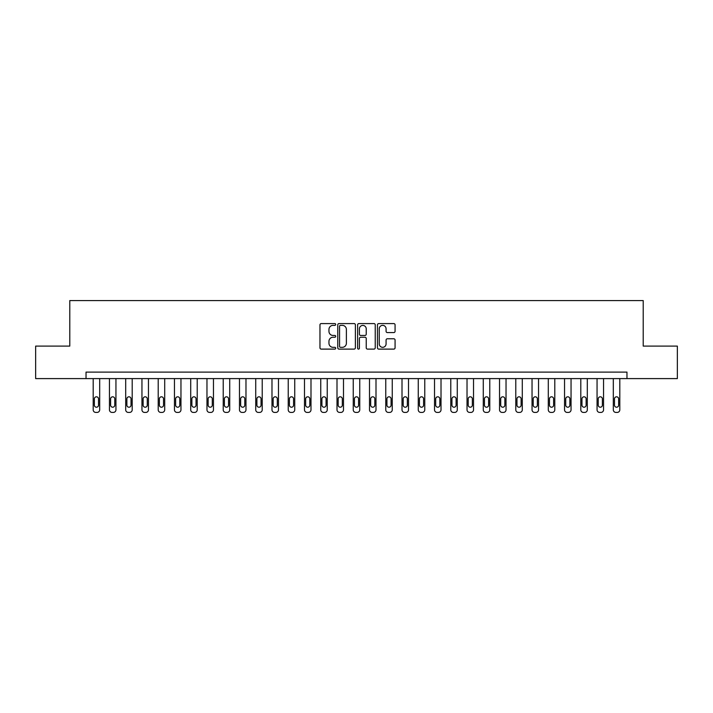 <?xml version="1.0" encoding="UTF-8"?>
<svg xmlns="http://www.w3.org/2000/svg" width="713" height="713" viewBox="0 0 713 713"><rect width="100%" height="100%" fill="white"/><g stroke="black" fill="none" stroke-linecap="round" stroke-linejoin="round"><path stroke-width="1.07" d="M335.698 324.477A0.891 0.891 0 0 0 334.798 323.586L321.242 323.586A1.274 1.274 0 0 0 319.968 324.861L319.968 347.828A1.274 1.274 0 0 0 321.242 349.112L334.798 349.112A0.891 0.891 0 0 0 335.698 348.211A0.891 0.891 0 0 0 334.798 347.32L333.051 347.32A4.082 4.082 0 0 1 328.96 343.238L328.96 341.322A4.082 4.082 0 0 1 333.051 337.24L334.798 337.24A0.891 0.891 0 0 0 335.698 336.349A0.891 0.891 0 0 0 334.798 335.449L333.051 335.449A4.082 4.082 0 0 1 328.96 331.367L328.96 329.451A4.082 4.082 0 0 1 333.051 325.369L334.798 325.369A0.891 0.891 0 0 0 335.698 324.477M393.799 332.579A1.274 1.274 0 0 0 395.073 331.304L395.073 324.861A1.274 1.274 0 0 0 393.799 323.586L378.737 323.586A1.274 1.274 0 0 0 377.462 324.861L377.462 347.828A1.274 1.274 0 0 0 378.737 349.112L393.799 349.112A1.274 1.274 0 0 0 395.073 347.828L395.073 340.048A1.274 1.274 0 0 0 393.799 338.773L387.355 338.773A1.274 1.274 0 0 0 386.081 340.048L386.081 343.907A3.413 3.413 0 0 1 382.667 347.32A3.413 3.413 0 0 1 379.254 343.907L379.254 328.782A3.413 3.413 0 0 1 382.667 325.369A3.413 3.413 0 0 1 386.081 328.782L386.081 331.304A1.274 1.274 0 0 0 387.355 332.579L393.799 332.579M86.032 378.603L35.65 378.603L35.65 346.099L69.785 346.099L69.785 300.583L643.215 300.583L643.215 346.099L677.35 346.099L677.35 378.603L626.968 378.603L626.968 372.106L86.032 372.106L86.032 378.603L626.968 378.603M355.386 324.861A1.274 1.274 0 0 0 354.103 323.586L339.049 323.586A1.274 1.274 0 0 0 337.766 324.861L337.766 347.828A1.274 1.274 0 0 0 339.049 349.112L354.103 349.112A1.274 1.274 0 0 0 355.386 347.828L355.386 324.861M358.897 323.586L373.951 323.586A1.274 1.274 0 0 1 375.234 324.861L375.234 347.828A1.274 1.274 0 0 1 373.951 349.112L367.507 349.112A1.274 1.274 0 0 1 366.232 347.828L366.232 338.515A1.274 1.274 0 0 0 364.958 337.24L360.68 337.24A1.274 1.274 0 0 0 359.405 338.515L359.405 348.211A0.891 0.891 0 0 1 358.514 349.112A0.891 0.891 0 0 1 357.614 348.211L357.614 324.861A1.274 1.274 0 0 1 358.897 323.586M340.449 325.369A0.891 0.891 0 0 0 339.557 326.26L339.557 346.429A0.891 0.891 0 0 0 340.449 347.32L342.302 347.32A4.082 4.082 0 0 0 346.384 343.238L346.384 329.451A4.082 4.082 0 0 0 342.302 325.369L340.449 325.369M366.232 328.845A3.413 3.413 0 0 0 362.819 325.431A3.413 3.413 0 0 0 359.405 328.845L359.405 334.174A1.274 1.274 0 0 0 360.68 335.449L364.958 335.449A1.274 1.274 0 0 0 366.232 334.174L366.232 328.845M99.686 378.603L99.686 409.815A2.602 2.602 0 0 1 97.093 412.417L95.792 412.417A2.602 2.602 0 0 1 93.189 409.815L93.189 378.603M98.519 405.136L98.519 398.888A2.077 2.077 0 0 0 96.442 396.811A2.077 2.077 0 0 0 94.357 398.888L94.357 405.136A2.077 2.077 0 0 0 96.442 407.212A2.077 2.077 0 0 0 98.519 405.136M115.943 378.603L115.943 409.815A2.602 2.602 0 0 1 113.34 412.417L112.039 412.417A2.602 2.602 0 0 1 109.445 409.815L109.445 378.603M114.775 405.136L114.775 398.888A2.077 2.077 0 0 0 112.69 396.811A2.077 2.077 0 0 0 110.613 398.888L110.613 405.136A2.077 2.077 0 0 0 112.69 407.212A2.077 2.077 0 0 0 114.775 405.136M132.199 378.603L132.199 409.815A2.602 2.602 0 0 1 129.597 412.417L128.295 412.417A2.602 2.602 0 0 1 125.693 409.815L125.693 378.603M131.032 405.136L131.032 398.888A2.077 2.077 0 0 0 128.946 396.811A2.077 2.077 0 0 0 126.869 398.888L126.869 405.136A2.077 2.077 0 0 0 128.946 407.212A2.077 2.077 0 0 0 131.032 405.136M148.456 378.603L148.456 409.815A2.602 2.602 0 0 1 145.853 412.417L144.552 412.417A2.602 2.602 0 0 1 141.949 409.815L141.949 378.603M147.279 405.136L147.279 398.888A2.077 2.077 0 0 0 145.202 396.811A2.077 2.077 0 0 0 143.117 398.888L143.117 405.136A2.077 2.077 0 0 0 145.202 407.212A2.077 2.077 0 0 0 147.279 405.136M164.703 378.603L164.703 409.815A2.602 2.602 0 0 1 162.101 412.417L160.808 412.417A2.602 2.602 0 0 1 158.206 409.815L158.206 378.603M163.535 405.136L163.535 398.888A2.077 2.077 0 0 0 161.459 396.811A2.077 2.077 0 0 0 159.373 398.888L159.373 405.136A2.077 2.077 0 0 0 161.459 407.212A2.077 2.077 0 0 0 163.535 405.136M180.959 378.603L180.959 409.815A2.602 2.602 0 0 1 178.357 412.417L177.056 412.417A2.602 2.602 0 0 1 174.453 409.815L174.453 378.603M179.792 405.136L179.792 398.888A2.077 2.077 0 0 0 177.706 396.811A2.077 2.077 0 0 0 175.63 398.888L175.63 405.136A2.077 2.077 0 0 0 177.706 407.212A2.077 2.077 0 0 0 179.792 405.136M197.216 378.603L197.216 409.815A2.602 2.602 0 0 1 194.613 412.417L193.312 412.417A2.602 2.602 0 0 1 190.71 409.815L190.71 378.603M196.039 405.136L196.039 398.888A2.077 2.077 0 0 0 193.963 396.811A2.077 2.077 0 0 0 191.877 398.888L191.877 405.136A2.077 2.077 0 0 0 193.963 407.212A2.077 2.077 0 0 0 196.039 405.136M213.463 378.603L213.463 409.815A2.602 2.602 0 0 1 210.87 412.417L209.569 412.417A2.602 2.602 0 0 1 206.966 409.815L206.966 378.603M212.296 405.136L212.296 398.888A2.077 2.077 0 0 0 210.219 396.811A2.077 2.077 0 0 0 208.134 398.888L208.134 405.136A2.077 2.077 0 0 0 210.219 407.212A2.077 2.077 0 0 0 212.296 405.136M229.72 378.603L229.72 409.815A2.602 2.602 0 0 1 227.117 412.417L225.816 412.417A2.602 2.602 0 0 1 223.222 409.815L223.222 378.603M228.552 405.136L228.552 398.888A2.077 2.077 0 0 0 226.467 396.811A2.077 2.077 0 0 0 224.39 398.888L224.39 405.136A2.077 2.077 0 0 0 226.467 407.212A2.077 2.077 0 0 0 228.552 405.136M245.976 378.603L245.976 409.815A2.602 2.602 0 0 1 243.374 412.417L242.072 412.417A2.602 2.602 0 0 1 239.47 409.815L239.47 378.603M244.8 405.136L244.8 398.888A2.077 2.077 0 0 0 242.723 396.811A2.077 2.077 0 0 0 240.646 398.888L240.646 405.136A2.077 2.077 0 0 0 242.723 407.212A2.077 2.077 0 0 0 244.8 405.136M262.224 378.603L262.224 409.815A2.602 2.602 0 0 1 259.63 412.417L258.329 412.417A2.602 2.602 0 0 1 255.726 409.815L255.726 378.603M261.056 405.136L261.056 398.888A2.077 2.077 0 0 0 258.979 396.811A2.077 2.077 0 0 0 256.894 398.888L256.894 405.136A2.077 2.077 0 0 0 258.979 407.212A2.077 2.077 0 0 0 261.056 405.136M278.48 378.603L278.48 409.815A2.602 2.602 0 0 1 275.878 412.417L274.585 412.417A2.602 2.602 0 0 1 271.983 409.815L271.983 378.603M277.312 405.136L277.312 398.888A2.077 2.077 0 0 0 275.227 396.811A2.077 2.077 0 0 0 273.15 398.888L273.15 405.136A2.077 2.077 0 0 0 275.227 407.212A2.077 2.077 0 0 0 277.312 405.136M294.736 378.603L294.736 409.815A2.602 2.602 0 0 1 292.134 412.417L290.833 412.417A2.602 2.602 0 0 1 288.23 409.815L288.23 378.603M293.569 405.136L293.569 398.888A2.077 2.077 0 0 0 291.483 396.811A2.077 2.077 0 0 0 289.407 398.888L289.407 405.136A2.077 2.077 0 0 0 291.483 407.212A2.077 2.077 0 0 0 293.569 405.136M310.993 378.603L310.993 409.815A2.602 2.602 0 0 1 308.39 412.417L307.089 412.417A2.602 2.602 0 0 1 304.487 409.815L304.487 378.603M309.816 405.136L309.816 398.888A2.077 2.077 0 0 0 307.74 396.811A2.077 2.077 0 0 0 305.654 398.888L305.654 405.136A2.077 2.077 0 0 0 307.74 407.212A2.077 2.077 0 0 0 309.816 405.136M327.24 378.603L327.24 409.815A2.602 2.602 0 0 1 324.647 412.417L323.346 412.417A2.602 2.602 0 0 1 320.743 409.815L320.743 378.603M326.073 405.136L326.073 398.888A2.077 2.077 0 0 0 323.996 396.811A2.077 2.077 0 0 0 321.911 398.888L321.911 405.136A2.077 2.077 0 0 0 323.996 407.212A2.077 2.077 0 0 0 326.073 405.136M343.497 378.603L343.497 409.815A2.602 2.602 0 0 1 340.894 412.417L339.593 412.417A2.602 2.602 0 0 1 336.999 409.815L336.999 378.603M342.329 405.136L342.329 398.888A2.077 2.077 0 0 0 340.244 396.811A2.077 2.077 0 0 0 338.167 398.888L338.167 405.136A2.077 2.077 0 0 0 340.244 407.212A2.077 2.077 0 0 0 342.329 405.136M359.753 378.603L359.753 409.815A2.602 2.602 0 0 1 357.151 412.417L355.849 412.417A2.602 2.602 0 0 1 353.247 409.815L353.247 378.603M358.577 405.136L358.577 398.888A2.077 2.077 0 0 0 356.5 396.811A2.077 2.077 0 0 0 354.423 398.888L354.423 405.136A2.077 2.077 0 0 0 356.5 407.212A2.077 2.077 0 0 0 358.577 405.136M376.001 378.603L376.001 409.815A2.602 2.602 0 0 1 373.407 412.417L372.106 412.417A2.602 2.602 0 0 1 369.503 409.815L369.503 378.603M374.833 405.136L374.833 398.888A2.077 2.077 0 0 0 372.756 396.811A2.077 2.077 0 0 0 370.671 398.888L370.671 405.136A2.077 2.077 0 0 0 372.756 407.212A2.077 2.077 0 0 0 374.833 405.136M392.257 378.603L392.257 409.815A2.602 2.602 0 0 1 389.654 412.417L388.353 412.417A2.602 2.602 0 0 1 385.76 409.815L385.76 378.603M391.089 405.136L391.089 398.888A2.077 2.077 0 0 0 389.004 396.811A2.077 2.077 0 0 0 386.927 398.888L386.927 405.136A2.077 2.077 0 0 0 389.004 407.212A2.077 2.077 0 0 0 391.089 405.136M408.513 378.603L408.513 409.815A2.602 2.602 0 0 1 405.911 412.417L404.61 412.417A2.602 2.602 0 0 1 402.007 409.815L402.007 378.603M407.346 405.136L407.346 398.888A2.077 2.077 0 0 0 405.26 396.811A2.077 2.077 0 0 0 403.184 398.888L403.184 405.136A2.077 2.077 0 0 0 405.26 407.212A2.077 2.077 0 0 0 407.346 405.136M424.77 378.603L424.77 409.815A2.602 2.602 0 0 1 422.167 412.417L420.866 412.417A2.602 2.602 0 0 1 418.264 409.815L418.264 378.603M423.593 405.136L423.593 398.888A2.077 2.077 0 0 0 421.517 396.811A2.077 2.077 0 0 0 419.431 398.888L419.431 405.136A2.077 2.077 0 0 0 421.517 407.212A2.077 2.077 0 0 0 423.593 405.136M441.017 378.603L441.017 409.815A2.602 2.602 0 0 1 438.415 412.417L437.122 412.417A2.602 2.602 0 0 1 434.52 409.815L434.52 378.603M439.85 405.136L439.85 398.888A2.077 2.077 0 0 0 437.773 396.811A2.077 2.077 0 0 0 435.688 398.888L435.688 405.136A2.077 2.077 0 0 0 437.773 407.212A2.077 2.077 0 0 0 439.85 405.136M457.274 378.603L457.274 409.815A2.602 2.602 0 0 1 454.671 412.417L453.37 412.417A2.602 2.602 0 0 1 450.776 409.815L450.776 378.603M456.106 405.136L456.106 398.888A2.077 2.077 0 0 0 454.021 396.811A2.077 2.077 0 0 0 451.944 398.888L451.944 405.136A2.077 2.077 0 0 0 454.021 407.212A2.077 2.077 0 0 0 456.106 405.136M473.53 378.603L473.53 409.815A2.602 2.602 0 0 1 470.928 412.417L469.626 412.417A2.602 2.602 0 0 1 467.024 409.815L467.024 378.603M472.354 405.136L472.354 398.888A2.077 2.077 0 0 0 470.277 396.811A2.077 2.077 0 0 0 468.2 398.888L468.2 405.136A2.077 2.077 0 0 0 470.277 407.212A2.077 2.077 0 0 0 472.354 405.136M489.778 378.603L489.778 409.815A2.602 2.602 0 0 1 487.184 412.417L485.883 412.417A2.602 2.602 0 0 1 483.28 409.815L483.28 378.603M488.61 405.136L488.61 398.888A2.077 2.077 0 0 0 486.533 396.811A2.077 2.077 0 0 0 484.448 398.888L484.448 405.136A2.077 2.077 0 0 0 486.533 407.212A2.077 2.077 0 0 0 488.61 405.136M506.034 378.603L506.034 409.815A2.602 2.602 0 0 1 503.431 412.417L502.13 412.417A2.602 2.602 0 0 1 499.537 409.815L499.537 378.603M504.866 405.136L504.866 398.888A2.077 2.077 0 0 0 502.781 396.811A2.077 2.077 0 0 0 500.704 398.888L500.704 405.136A2.077 2.077 0 0 0 502.781 407.212A2.077 2.077 0 0 0 504.866 405.136M522.29 378.603L522.29 409.815A2.602 2.602 0 0 1 519.688 412.417L518.387 412.417A2.602 2.602 0 0 1 515.784 409.815L515.784 378.603M521.123 405.136L521.123 398.888A2.077 2.077 0 0 0 519.037 396.811A2.077 2.077 0 0 0 516.961 398.888L516.961 405.136A2.077 2.077 0 0 0 519.037 407.212A2.077 2.077 0 0 0 521.123 405.136M538.547 378.603L538.547 409.815A2.602 2.602 0 0 1 535.944 412.417L534.643 412.417A2.602 2.602 0 0 1 532.041 409.815L532.041 378.603M537.37 405.136L537.37 398.888A2.077 2.077 0 0 0 535.294 396.811A2.077 2.077 0 0 0 533.208 398.888L533.208 405.136A2.077 2.077 0 0 0 535.294 407.212A2.077 2.077 0 0 0 537.37 405.136M554.794 378.603L554.794 409.815A2.602 2.602 0 0 1 552.192 412.417L550.899 412.417A2.602 2.602 0 0 1 548.297 409.815L548.297 378.603M553.627 405.136L553.627 398.888A2.077 2.077 0 0 0 551.541 396.811A2.077 2.077 0 0 0 549.465 398.888L549.465 405.136A2.077 2.077 0 0 0 551.541 407.212A2.077 2.077 0 0 0 553.627 405.136M571.051 378.603L571.051 409.815A2.602 2.602 0 0 1 568.448 412.417L567.147 412.417A2.602 2.602 0 0 1 564.544 409.815L564.544 378.603M569.883 405.136L569.883 398.888A2.077 2.077 0 0 0 567.798 396.811A2.077 2.077 0 0 0 565.721 398.888L565.721 405.136A2.077 2.077 0 0 0 567.798 407.212A2.077 2.077 0 0 0 569.883 405.136M587.307 378.603L587.307 409.815A2.602 2.602 0 0 1 584.705 412.417L583.403 412.417A2.602 2.602 0 0 1 580.801 409.815L580.801 378.603M586.131 405.136L586.131 398.888A2.077 2.077 0 0 0 584.054 396.811A2.077 2.077 0 0 0 581.968 398.888L581.968 405.136A2.077 2.077 0 0 0 584.054 407.212A2.077 2.077 0 0 0 586.131 405.136M603.555 378.603L603.555 409.815A2.602 2.602 0 0 1 600.961 412.417L599.66 412.417A2.602 2.602 0 0 1 597.057 409.815L597.057 378.603M602.387 405.136L602.387 398.888A2.077 2.077 0 0 0 600.31 396.811A2.077 2.077 0 0 0 598.225 398.888L598.225 405.136A2.077 2.077 0 0 0 600.31 407.212A2.077 2.077 0 0 0 602.387 405.136M619.811 378.603L619.811 409.815A2.602 2.602 0 0 1 617.208 412.417L615.907 412.417A2.602 2.602 0 0 1 613.314 409.815L613.314 378.603M618.643 405.136L618.643 398.888A2.077 2.077 0 0 0 616.558 396.811A2.077 2.077 0 0 0 614.481 398.888L614.481 405.136A2.077 2.077 0 0 0 616.558 407.212A2.077 2.077 0 0 0 618.643 405.136"/></g></svg>
